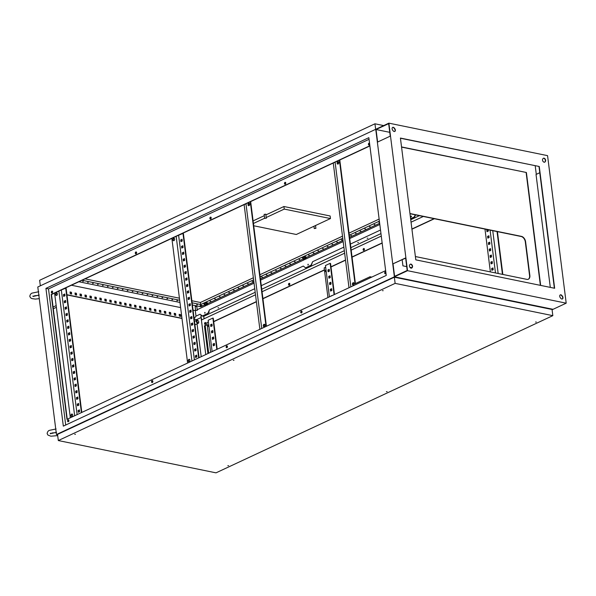 <?xml version="1.0" encoding="UTF-8"?>
<svg xmlns="http://www.w3.org/2000/svg" width="596" height="596" viewBox="0 0 596 596"><rect width="100%" height="100%" fill="white"/><g stroke="black" fill="none" stroke-linecap="round" stroke-linejoin="round"><path stroke-width="0.89" d="M353.123 282.735A1.237 0.834 101.6 0 1 353.517 282.683A1.237 0.834 101.6 0 1 354.121 283.778A1.237 0.834 101.6 0 1 353.413 285.052A1.237 0.834 101.6 0 1 353.018 285.104A1.237 0.834 101.6 0 1 352.407 284.009A1.237 0.834 101.6 0 1 353.123 282.735M353.227 285.111A1.237 0.834 101.6 0 1 352.817 283.942A1.237 0.834 101.6 0 1 353.517 282.817A1.237 0.834 101.6 0 1 353.704 282.757M337.835 161.725A1.237 0.834 101.6 0 1 338.23 161.665A1.237 0.834 101.6 0 1 338.833 162.76A1.237 0.834 101.6 0 1 338.126 164.042A1.237 0.834 101.6 0 1 337.731 164.094A1.237 0.834 101.6 0 1 337.12 162.999A1.237 0.834 101.6 0 1 337.835 161.725M337.939 164.094A1.237 0.834 101.6 0 1 337.53 162.924A1.237 0.834 101.6 0 1 338.23 161.799A1.237 0.834 101.6 0 1 338.416 161.747M264.281 326.645A1.237 0.834 -78.4 0 0 264.996 325.371A1.237 0.834 -78.4 0 0 264.386 324.276A1.237 0.834 -78.4 0 0 263.991 324.328A1.237 0.834 -78.4 0 0 263.283 325.602A1.237 0.834 -78.4 0 0 263.886 326.705A1.237 0.834 -78.4 0 0 264.281 326.645M264.579 324.351A1.237 0.834 -78.4 0 0 264.386 324.41A1.237 0.834 -78.4 0 0 263.693 325.535A1.237 0.834 -78.4 0 0 264.095 326.705M248.994 205.635A1.237 0.834 -78.4 0 0 249.702 204.361A1.237 0.834 -78.4 0 0 249.098 203.266A1.237 0.834 -78.4 0 0 248.703 203.318A1.237 0.834 -78.4 0 0 247.996 204.592A1.237 0.834 -78.4 0 0 248.599 205.687A1.237 0.834 -78.4 0 0 248.994 205.635M249.292 203.34A1.237 0.834 -78.4 0 0 249.098 203.4A1.237 0.834 -78.4 0 0 248.405 204.525A1.237 0.834 -78.4 0 0 248.808 205.695M188.939 359.358A1.237 0.834 101.6 0 1 189.327 359.306A1.237 0.834 101.6 0 1 189.938 360.401A1.237 0.834 101.6 0 1 189.23 361.675A1.237 0.834 101.6 0 1 188.835 361.727A1.237 0.834 101.6 0 1 188.224 360.632A1.237 0.834 101.6 0 1 188.939 359.358M189.036 361.735A1.237 0.834 101.6 0 1 188.634 360.565A1.237 0.834 101.6 0 1 189.334 359.44A1.237 0.834 101.6 0 1 189.521 359.381M173.645 238.34A1.237 0.834 101.6 0 1 174.039 238.288A1.237 0.834 101.6 0 1 174.65 239.383A1.237 0.834 101.6 0 1 173.943 240.665A1.237 0.834 101.6 0 1 173.548 240.717A1.237 0.834 101.6 0 1 172.937 239.622A1.237 0.834 101.6 0 1 173.645 238.34M173.749 240.717A1.237 0.834 101.6 0 1 173.347 239.547A1.237 0.834 101.6 0 1 174.047 238.422A1.237 0.834 101.6 0 1 174.233 238.37M71.662 414.086A1.237 0.834 101.6 0 1 72.056 414.034A1.237 0.834 101.6 0 1 72.66 415.129A1.237 0.834 101.6 0 1 71.952 416.41A1.237 0.834 101.6 0 1 71.557 416.462A1.237 0.834 101.6 0 1 70.954 415.367A1.237 0.834 101.6 0 1 71.662 414.086M71.766 416.462A1.237 0.834 101.6 0 1 71.364 415.293A1.237 0.834 101.6 0 1 72.056 414.168A1.237 0.834 101.6 0 1 72.25 414.116M56.374 293.076A1.237 0.834 101.6 0 1 56.769 293.023A1.237 0.834 101.6 0 1 57.372 294.119A1.237 0.834 101.6 0 1 56.665 295.392A1.237 0.834 101.6 0 1 56.27 295.445A1.237 0.834 101.6 0 1 55.666 294.35A1.237 0.834 101.6 0 1 56.374 293.076M56.478 295.452A1.237 0.834 101.6 0 1 56.076 294.282A1.237 0.834 101.6 0 1 56.769 293.157A1.237 0.834 101.6 0 1 56.963 293.098M411.203 216.08L411.166 216.87L411.203 216.08M307.998 264.244L307.968 265.034L307.998 264.244M204.8 312.408L204.763 313.198L204.8 312.408M68.13 419.897A0.961 0.648 101.6 0 1 68.361 421.7A0.961 0.648 101.6 0 1 68.13 419.897M68.585 419.912A0.961 0.648 -78.4 0 0 68.205 421.745M152.099 380.71A0.961 0.648 101.6 0 1 152.33 382.513A0.961 0.648 101.6 0 1 152.099 380.71M152.554 380.725A0.961 0.648 -78.4 0 0 152.174 382.558M226.689 345.904A0.961 0.648 101.6 0 1 226.912 347.706A0.961 0.648 101.6 0 1 226.689 345.904M227.136 345.918A0.961 0.648 -78.4 0 0 226.763 347.751M301.271 311.097A0.961 0.648 101.6 0 1 301.501 312.9A0.961 0.648 101.6 0 1 301.271 311.097M301.725 311.112A0.961 0.648 -78.4 0 0 301.345 312.945M385.955 273.08A0.961 0.648 101.6 0 1 384.688 272.901A0.961 0.648 101.6 0 1 385.828 272.037M385.694 271.925A0.961 0.648 -78.4 0 0 385.314 273.758M369.691 144.336A0.961 0.648 101.6 0 1 368.425 144.157A0.961 0.648 101.6 0 1 369.565 143.301M369.431 143.182A0.961 0.648 -78.4 0 0 369.051 145.014M285.007 182.354A0.961 0.648 101.6 0 1 285.238 184.157A0.961 0.648 101.6 0 1 285.007 182.354M285.462 182.369A0.961 0.648 -78.4 0 0 285.082 184.201M210.425 217.167A0.961 0.648 101.6 0 1 210.649 218.97A0.961 0.648 101.6 0 1 210.425 217.167M210.872 217.182A0.961 0.648 -78.4 0 0 210.5 219.015M363.657 248.539A0.961 0.648 101.6 0 1 363.88 250.342A0.961 0.648 101.6 0 1 363.657 248.539M364.104 248.554A0.961 0.648 -78.4 0 0 363.731 250.387M135.836 251.974A0.961 0.648 101.6 0 1 136.067 253.777A0.961 0.648 101.6 0 1 135.836 251.974M136.29 251.989A0.961 0.648 -78.4 0 0 135.91 253.821M289.067 283.346A0.961 0.648 101.6 0 1 289.298 285.149A0.961 0.648 101.6 0 1 289.067 283.346M289.522 283.361A0.961 0.648 -78.4 0 0 289.142 285.193M51.867 291.161A0.961 0.648 101.6 0 1 52.098 292.964A0.961 0.648 101.6 0 1 51.867 291.161M52.321 291.176A0.961 0.648 -78.4 0 0 51.941 293.009M205.099 322.533A0.961 0.648 101.6 0 1 205.329 324.336A0.961 0.648 101.6 0 1 205.099 322.533M205.553 322.548A0.961 0.648 -78.4 0 0 205.173 324.38M367.166 238.206L367.874 238.214L367.166 238.206M357.779 242.587L358.487 242.594L357.779 242.587M217.987 307.827L218.695 307.834L217.987 307.827M208.719 312.162L209.315 312.215L208.615 312.393M53.275 308.661A0.827 0.544 65 0 0 53.729 308.467M37.801 286.996L375.741 129.287L394.381 276.82L407.515 270.688L566.2 303.178L547.56 155.645L388.875 123.156L375.741 129.287L394.381 276.82L553.066 309.309L394.381 276.82L56.441 434.529L37.801 286.996M207.93 353.57L204.428 325.848L207.155 324.574M213.688 321.527L256.377 301.606M262.91 298.559L324.433 269.846M330.966 266.792L345.509 260.012M352.035 256.958L382.148 242.907M411.91 229.02L434.082 218.672M205.769 354.575L200.889 315.917L201.686 319.903L255.513 294.782M262.046 291.735L344.644 253.188M351.178 250.134L381.284 236.083M411.046 222.196L423.324 216.467M491.879 270.346L491.648 268.543L492.959 267.924L493.19 269.727L491.879 270.346M490.247 257.472L490.024 255.669L491.335 255.051L491.566 256.854L490.247 257.472M488.623 244.591L488.392 242.795L489.711 242.177L489.934 243.98L488.623 244.591M488.139 229.736L488.31 231.106L486.999 231.717L486.768 229.922L487.453 229.602M490.381 271.895L484.973 229.088M490.076 230.138L495.485 272.938M487.811 238.154L487.58 236.359L488.899 235.74L489.122 237.543L487.811 238.154M489.435 251.035L489.212 249.232L490.523 248.614L490.746 250.417L489.435 251.035M491.059 263.909L490.836 262.106L492.147 261.488L492.378 263.29L491.059 263.909M492.244 270.174L492.043 268.625L492.996 268.178M490.612 257.301L490.419 255.751L491.365 255.304M488.988 244.427L488.795 242.87L489.741 242.43M487.364 231.553L487.163 229.996L487.848 229.684M488.176 237.99L487.975 236.433L488.929 235.994M489.8 250.864L489.607 249.307L490.553 248.867M491.424 263.737L491.231 262.188L492.177 261.741M330.571 291.094L330.34 289.291L331.652 288.673L331.883 290.475L330.571 291.094M328.94 278.22L328.716 276.417L330.028 275.799L330.259 277.602L328.94 278.22M329.409 296.875L325.453 265.533L330.139 263.343L334.103 294.685M328.128 271.783L327.904 269.981L329.215 269.362L329.439 271.165L328.128 271.783M329.752 284.657L329.528 282.854L330.84 282.236L331.071 284.039L329.752 284.657M331.19 296.041L332.508 295.43M331.689 288.926L330.735 289.373L330.936 290.923M330.057 276.052L329.111 276.499L329.305 278.049M330.139 263.343L330.542 263.425L334.468 294.513M329.245 269.615L328.299 270.062L328.493 271.612M330.869 282.489L329.923 282.936L330.117 284.486M332.501 295.363L331.555 295.869M213.293 345.822L213.063 344.019L214.381 343.408L214.605 345.211L213.293 345.822M211.669 332.948L211.438 331.145L212.75 330.534L212.981 332.337L211.669 332.948M212.139 351.603L208.175 320.261L212.869 318.07L216.825 349.412M210.857 326.511L210.626 324.708L211.938 324.097L212.169 325.9L210.857 326.511M212.481 339.385L212.25 337.582L213.569 336.971L213.793 338.774L212.481 339.385M213.919 350.768L215.23 350.157M214.411 343.661L213.465 344.101L213.659 345.65M212.787 330.787L211.833 331.227L212.034 332.777M212.869 318.07L213.264 318.152L217.19 349.241M211.975 324.351L211.021 324.79L211.222 326.34M213.599 337.224L212.653 337.664L212.846 339.213M215.223 350.098L214.284 350.604M339.787 159.989L355.402 283.577M191.927 361.034L176.178 236.344L339.422 160.16L355.037 283.748L370.049 276.745L370.183 277.84M339.422 160.16L369.892 145.938M74.656 415.762L58.9 291.079L176.178 236.344M67.244 419.226L51.494 294.536L58.9 291.079M245.977 203.772L261.733 328.456M264.818 326.064L264.609 324.373M249.53 205.054L249.322 203.363M194.393 359.887L178.606 235.211M77.115 414.615L61.328 289.947M194.214 319.21L196.524 319.68L196.613 320.402M201.09 317.549L196.524 319.68M204.063 318.793L203.75 316.312L201.165 315.783M203.75 316.312L255.2 292.293M261.733 289.246L344.332 250.7M350.865 247.653L380.971 233.602M410.733 219.708L419.405 215.663M312.624 261.704L311.09 265.116L305.763 267.805L311.388 265.175L312.624 261.704L343.877 247.117M350.411 244.069L380.516 230.019M209.427 309.86L207.892 313.28L202.558 315.969L208.19 313.34L209.427 309.86L254.745 288.71M261.279 285.663L303.282 266.062L305.465 267.746M193.067 310.144L195.294 310.598L195.995 316.133L200.085 314.226L202.26 315.91M385.649 270.629L66.968 419.353L51.196 294.476L369.87 145.752M65.702 425.03L48.507 288.911L369.058 139.315M208.205 353.443L204.726 325.908L207.185 324.76M213.718 321.713L256.399 301.792M262.933 298.745L324.455 270.033M330.989 266.986L345.531 260.199M352.065 257.152L382.17 243.101M411.933 229.207L434.38 218.732M552.082 309.771L566.2 303.178M57.588 434.767L56.441 434.529M197.045 323.837L201.202 356.706M71.423 285.238L180.61 307.588M181.959 318.279L66.931 294.722M195.995 316.133L194.132 318.569M75.23 294.796L75.007 292.994L76.392 293.277L76.623 295.08L75.23 294.796M85.153 296.823L84.923 295.02L86.308 295.303L86.539 297.106L85.153 296.823M95.069 298.857L94.838 297.054L96.232 297.337L96.455 299.14L95.069 298.857M104.985 300.883L104.762 299.08L106.148 299.371L106.379 301.174L104.985 300.883M114.901 302.917L114.678 301.114L116.064 301.397L116.294 303.2L114.901 302.917M124.825 304.951L124.594 303.148L125.987 303.431L126.21 305.234L124.825 304.951M134.741 306.977L134.51 305.174L135.903 305.457L136.126 307.26L134.741 306.977M144.657 309.011L144.433 307.208L145.819 307.491L146.05 309.294L144.657 309.011M154.58 311.038L154.349 309.235L155.735 309.525L155.966 311.321L154.58 311.038M164.496 313.071L164.265 311.268L165.658 311.552L165.882 313.354L164.496 313.071M174.412 315.098L174.188 313.302L175.574 313.585L175.805 315.388L174.412 315.098M179.374 316.118L179.143 314.315L180.536 314.599L180.759 316.401L179.374 316.118M169.45 314.085L169.227 312.282L170.612 312.565L170.843 314.368L169.45 314.085M159.534 312.058L159.311 310.255L160.696 310.538L160.927 312.341L159.534 312.058M149.618 310.024L149.387 308.221L150.781 308.505L151.004 310.307L149.618 310.024M139.702 307.99L139.471 306.195L140.857 306.478L141.088 308.281L139.702 307.99M129.779 305.964L129.555 304.161L130.941 304.444L131.172 306.247L129.779 305.964M119.863 303.93L119.64 302.127L121.025 302.41L121.256 304.213L119.863 303.93M109.947 301.904L109.716 300.101L111.109 300.384L111.333 302.187L109.947 301.904M100.031 299.87L99.8 298.067L101.186 298.35L101.417 300.153L100.031 299.87M90.108 297.844L89.884 296.041L91.27 296.324L91.501 298.127L90.108 297.844M80.192 295.81L79.961 294.007L81.354 294.29L81.578 296.093L80.192 295.81M70.276 293.776L70.045 291.973L71.438 292.264L71.662 294.066L70.276 293.776M71.356 293.999L71.155 292.39L70.067 292.167M81.272 296.033L81.071 294.424L79.991 294.2M91.195 298.06L90.987 296.45L89.907 296.234M101.111 300.093L100.91 298.484L99.823 298.261M111.027 302.12L110.826 300.518L109.746 300.295M120.943 304.154L120.742 302.545L119.662 302.321M130.867 306.188L130.658 304.578L129.578 304.355M140.783 308.214L140.581 306.605L139.494 306.389M150.699 310.248L150.497 308.639L149.417 308.415M160.622 312.274L160.413 310.665L159.333 310.449M170.538 314.308L170.337 312.699L169.249 312.475M180.454 316.342L180.253 314.733L179.165 314.509M181.981 318.473L66.953 294.916M64.822 294.484L64.398 294.394M175.492 315.321L175.291 313.712L174.211 313.496M165.576 313.295L165.375 311.686L164.295 311.462M155.66 311.261L155.459 309.652L154.371 309.428M145.744 309.227L145.536 307.625L144.456 307.402M135.821 307.201L135.62 305.592L134.54 305.368M125.905 305.167L125.704 303.558L124.616 303.342M115.989 303.14L115.788 301.531L114.7 301.308M106.073 301.107L105.864 299.497L104.784 299.281M96.15 299.08L95.949 297.471L94.868 297.248M86.234 297.046L86.033 295.437L84.945 295.214M76.318 295.013L76.109 293.411L75.029 293.187M409.981 213.733L521.157 236.5A4.947 3.256 -115 0 1 525.307 241.864L529.568 275.598A4.947 3.256 -115 0 1 528.235 279.278M368.85 137.676L386.253 275.426L63.325 426.133L45.929 288.382L368.85 137.676M409.951 213.539L521.433 236.366A4.947 3.256 -115 0 1 525.59 241.73L529.851 275.464A4.947 3.256 -115 0 1 528.376 279.219A4.947 3.256 -115 0 1 526.871 279.368L415.39 256.541M204.912 323.226L205.039 324.269M205.218 325.677L208.697 353.204M197.209 309.704L205.866 305.666M206.805 305.226L254.052 283.175M260.579 280.127L304.377 259.692M305.316 259.253L343.177 241.581M349.71 238.534L379.816 224.483M415.256 214.813L414.295 216.951L410.607 218.672M48.507 288.911L45.929 288.382M204.927 313.161L205.069 312.483M308.132 264.996L308.266 264.319M415.554 214.873L414.592 217.011L410.629 218.866M411.329 216.832L411.471 216.154M70.343 417.781L54.586 293.09M61.373 289.954L66.082 288.017L81.801 412.432M78.672 412.067L78.478 410.517L79.424 410.078M77.86 405.63L77.666 404.081L78.612 403.641M77.048 399.193L76.854 397.644L77.8 397.204M76.236 392.757L76.035 391.207L76.988 390.767M75.424 386.32L75.223 384.77L76.176 384.331M74.604 379.883L74.411 378.333L75.357 377.894M73.792 373.446L73.599 371.897L74.545 371.457M72.98 367.009L72.787 365.46L73.733 365.02M72.168 360.573L71.974 359.023L72.921 358.583M71.356 354.136L71.162 352.586L72.109 352.147M70.544 347.699L70.343 346.149L71.296 345.71M69.732 341.262L69.531 339.713L70.484 339.273M68.912 334.825L68.719 333.276L69.665 332.836M68.1 328.389L67.907 326.839L68.853 326.399M67.288 321.952L67.095 320.402L68.041 319.963M66.476 315.515L66.283 313.965L67.229 313.518M65.664 309.078L65.463 307.529L66.417 307.082M64.852 302.641L64.651 301.092L65.605 300.645M64.033 296.205L63.839 294.655L64.785 294.208M65.687 287.935L81.436 412.603M78.083 410.435L78.307 412.238L79.626 411.627L79.395 409.825L78.478 410.517M77.264 403.999L77.495 405.802L78.806 405.191L78.583 403.388L77.666 404.081M76.452 397.562L76.683 399.365L77.994 398.754L77.771 396.951L76.854 397.644M75.64 391.125L75.871 392.928L77.182 392.317L76.951 390.514L76.035 391.207M74.828 384.688L75.059 386.491L76.37 385.88L76.139 384.077L75.223 384.77M74.016 378.251L74.239 380.054L75.558 379.443L75.327 377.64L74.411 378.333M73.204 371.815L73.427 373.618L74.746 373.007L74.515 371.204L73.599 371.897M72.392 365.378L72.615 367.181L73.926 366.57L73.703 364.767L72.787 365.46M71.572 358.941L71.803 360.744L73.114 360.133L72.891 358.33L71.974 359.023M70.76 352.504L70.991 354.307L72.302 353.696L72.079 351.893L71.162 352.586M69.948 346.067L70.179 347.87L71.49 347.259L71.259 345.457L70.343 346.149M69.136 339.631L69.367 341.433L70.678 340.823L70.447 339.02L69.531 339.713M68.324 333.194L68.547 334.997L69.866 334.386L69.635 332.583L68.719 333.276M67.512 326.757L67.735 328.56L69.054 327.949L68.823 326.146L67.907 326.839M66.7 320.32L66.923 322.123L68.235 321.512L68.011 319.709L67.095 320.402M65.88 313.883L66.111 315.686L67.422 315.075L67.199 313.272L66.283 313.965M65.068 307.447L65.299 309.25L66.61 308.639L66.387 306.836L65.463 307.529M64.256 301.01L64.487 302.813L65.798 302.202L65.567 300.399L64.651 301.092M63.444 294.573L63.668 296.376L64.986 295.765L64.755 293.962L63.839 294.655M187.613 363.046L171.864 238.363M178.644 235.219L183.359 233.289L199.071 357.697M195.95 357.339L195.749 355.79L196.702 355.343M195.138 350.902L194.937 349.353L195.89 348.906M194.318 344.466L194.125 342.916L195.071 342.469M193.506 338.029L193.313 336.479L194.259 336.032M192.694 331.592L192.501 330.042L193.447 329.595M191.882 325.155L191.689 323.606L192.635 323.159M191.07 318.718L190.876 317.169L191.823 316.722M190.258 312.282L190.057 310.732L191.011 310.285M189.439 305.845L189.245 304.295L190.198 303.848M188.627 299.408L188.433 297.858L189.379 297.411M187.814 292.971L187.621 291.422L188.567 290.975M187.002 286.534L186.809 284.985L187.755 284.538M186.19 280.098L185.997 278.548L186.943 278.101M185.378 273.661L185.177 272.111L186.131 271.664M184.566 267.224L184.365 265.674L185.319 265.227M183.747 260.787L183.553 259.23L184.499 258.791M182.935 254.35L182.741 252.793L183.687 252.354M182.123 247.914L181.929 246.357L182.875 245.917M181.311 241.477L181.117 239.92L182.063 239.48M182.957 233.207L198.706 357.868M195.354 355.708L195.585 357.511L196.896 356.9L196.665 355.097L195.749 355.79M194.542 349.271L194.773 351.074L196.084 350.463L195.853 348.66L194.937 349.353M193.73 342.834L193.953 344.637L195.272 344.026L195.041 342.223L194.125 342.916M192.918 336.397L193.141 338.2L194.46 337.582L194.229 335.786L193.313 336.479M192.106 329.96L192.329 331.763L193.64 331.145L193.417 329.35L192.501 330.042M191.286 323.524L191.517 325.327L192.828 324.708L192.605 322.913L191.689 323.606M190.474 317.087L190.705 318.89L192.016 318.271L191.793 316.469L190.876 317.169M189.662 310.65L189.893 312.453L191.204 311.835L190.973 310.032L190.057 310.732M188.85 304.213L189.081 306.016L190.392 305.398L190.161 303.595L189.245 304.295M188.038 297.776L188.261 299.579L189.58 298.961L189.349 297.158L188.433 297.858M187.226 291.34L187.449 293.143L188.768 292.524L188.537 290.721L187.621 291.422M186.406 284.903L186.637 286.706L187.949 286.087L187.725 284.285L186.809 284.985M185.594 278.466L185.825 280.269L187.137 279.651L186.913 277.848L185.997 278.548M184.782 272.029L185.013 273.832L186.325 273.214L186.094 271.411L185.177 272.111M183.97 265.592L184.201 267.395L185.512 266.777L185.281 264.974L184.365 265.674M183.158 259.156L183.382 260.959L184.7 260.34L184.469 258.537L183.553 259.23M182.346 252.719L182.57 254.514L183.888 253.903L183.657 252.101L182.741 252.793M181.534 246.282L181.758 248.078L183.069 247.467L182.845 245.664L181.929 246.357M180.715 239.845L180.946 241.641L182.257 241.03L182.033 239.227L181.117 239.92M266.047 326.444L250.298 201.753M245.984 203.795L244.129 204.659L259.878 329.32M266.412 326.273L250.663 201.582M261.286 324.939L261.517 326.742M260.474 318.502L260.698 320.305M259.662 312.066L259.886 313.868M258.85 305.629L259.074 307.432M258.031 299.192L258.262 300.995M257.219 292.755L257.45 294.558M256.407 286.318L256.638 288.121M255.595 279.882L255.818 281.685M254.783 273.445L255.006 275.248M253.97 267.008L254.194 268.811M253.151 260.571L253.382 262.374M252.339 254.134L252.57 255.93M251.527 247.698L251.758 249.493M250.715 241.261L250.946 243.056M249.903 234.824L250.126 236.619M249.091 228.38L249.314 230.183M248.279 221.943L248.502 223.746M247.459 215.506L247.69 217.309M246.647 209.069L246.878 210.872M350.858 286.862L335.108 162.172L333.261 163.066L349.01 287.726M338.446 161.762L338.662 163.46M353.733 282.78L353.95 284.471M350.642 285.141L350.418 283.346M349.83 278.704L349.599 276.902M349.018 272.268L348.787 270.465M348.206 265.831L347.975 264.028M347.386 259.394L347.163 257.591M346.574 252.957L346.35 251.154M345.762 246.52L345.538 244.718M344.95 240.084L344.719 238.281M344.138 233.647L343.907 231.844M343.326 227.21L343.095 225.407M342.514 220.773L342.283 218.97M341.694 214.337L341.471 212.534M340.882 207.9L340.659 206.097M340.07 201.463L339.847 199.66M339.258 195.026L339.027 193.223M338.446 188.589L338.215 186.786M337.634 182.153L337.403 180.35M336.822 175.716L336.591 173.913M336.002 169.279L335.779 167.476M371.219 277.363L370.392 277.192L370.459 277.714M371.777 277.103L370.049 276.745M208.987 326.66A1.237 0.834 101.6 0 1 208.771 324.969M210.656 352.296L206.916 322.652L208.391 321.959M208.987 326.69A1.237 0.834 101.6 0 1 208.809 326.675A1.237 0.834 101.6 0 1 208.205 325.736A1.237 0.834 101.6 0 1 208.704 324.44M326.258 271.932A1.237 0.834 101.6 0 1 326.049 270.241M327.934 297.56L324.187 267.917L325.669 267.231M326.265 271.955A1.237 0.834 101.6 0 1 326.087 271.947A1.237 0.834 101.6 0 1 325.476 271.001A1.237 0.834 101.6 0 1 325.982 269.712M497.429 231.643L502.838 274.443M498.159 273.49L492.75 230.682M497.034 231.561L502.443 274.369M211.021 324.79L210.626 324.708M328.299 270.062L327.904 269.981M211.833 331.227L211.438 331.145M329.111 276.499L328.716 276.417M212.653 337.664L212.25 337.582M329.923 282.936L329.528 282.854M213.465 344.101L213.063 344.019M330.735 289.373L330.34 289.291M214.277 350.537L213.882 350.455M331.547 295.81L331.152 295.728M487.163 229.996L486.768 229.922M487.975 236.433L487.58 236.359M488.795 242.87L488.392 242.795M489.607 249.307L489.212 249.232M490.419 255.751L490.024 255.669M491.231 262.188L490.836 262.106M492.043 268.625L491.648 268.543M198.006 322.771A1.207 0.797 65 0 0 198.744 321.877A1.207 0.797 65 0 0 198.245 320.812A1.207 0.797 65 0 0 197.723 320.506A1.207 0.797 65 0 0 196.993 321.46A1.207 0.797 65 0 0 198.006 322.771M198.751 321.982A1.646 1.088 -115 0 1 198.766 322.101A1.646 1.088 -115 0 1 198.259 323.27A1.646 1.088 -115 0 1 197.76 323.323A1.646 1.088 -115 0 1 196.449 321.885A1.646 1.088 -115 0 1 196.866 320.283A1.646 1.088 -115 0 1 197.365 320.231A1.646 1.088 -115 0 1 198.081 320.648A1.646 1.088 -115 0 1 198.17 320.737M207.639 303.222A1.952 0.648 172.8 0 0 207.669 303.073A1.952 0.648 172.8 0 0 207.065 302.694A1.952 0.648 172.8 0 0 204.927 302.82A1.952 0.648 172.8 0 0 203.795 303.565A1.952 0.648 172.8 0 0 203.862 303.699M207.348 303.804A1.952 0.648 172.8 0 0 207.706 303.357A1.952 0.648 172.8 0 0 207.103 302.977A1.952 0.648 172.8 0 0 204.964 303.103A1.952 0.648 172.8 0 0 203.832 303.848A1.952 0.648 172.8 0 0 204.294 304.191M206.797 305.122A1.378 0.454 172.8 0 0 207.05 305.003A1.378 0.454 172.8 0 0 207.259 304.824A1.378 0.454 172.8 0 0 206.864 304.429L207.423 304.429L207.296 303.409L206.149 303.17L204.644 303.491L204.599 304.906A1.378 0.454 172.8 0 0 204.882 305.271A1.378 0.454 172.8 0 0 204.994 305.301A1.378 0.454 172.8 0 0 205.158 305.331M204.771 304.511L206.864 304.429A1.378 0.454 172.8 0 0 205.538 304.467A1.378 0.454 172.8 0 0 204.599 304.906L204.644 303.491M207.423 304.429L207.259 304.824M206.283 304.191L206.149 303.17M204.994 305.301L204.406 305.07L200.852 306.731L192.419 305.003M306.15 257.248A1.952 0.648 172.8 0 0 306.18 257.1A1.952 0.648 172.8 0 0 305.577 256.72A1.952 0.648 172.8 0 0 303.439 256.846A1.952 0.648 172.8 0 0 302.306 257.591A1.952 0.648 172.8 0 0 302.373 257.725M305.86 257.83A1.952 0.648 172.8 0 0 306.217 257.383A1.952 0.648 172.8 0 0 305.614 257.01A1.952 0.648 172.8 0 0 303.476 257.129A1.952 0.648 172.8 0 0 302.343 257.874A1.952 0.648 172.8 0 0 302.805 258.217M305.301 259.148A1.378 0.454 172.8 0 0 305.562 259.029A1.378 0.454 172.8 0 0 305.77 258.85A1.378 0.454 172.8 0 0 305.375 258.455L305.934 258.455L305.808 257.435L304.66 257.196L303.148 257.517L303.111 258.932A1.378 0.454 172.8 0 0 303.386 259.297A1.378 0.454 172.8 0 0 303.498 259.327A1.378 0.454 172.8 0 0 303.669 259.357M303.282 258.537L305.375 258.455A1.378 0.454 172.8 0 0 304.049 258.493A1.378 0.454 172.8 0 0 303.111 258.932L303.148 257.517M305.934 258.455L305.77 258.85M304.794 258.217L304.66 257.196M303.498 259.327L302.917 259.096L260.43 278.928M201.835 305.614L200.651 305.256L200.174 305.748M200.338 306.016L200.293 305.979A0.976 0.857 122.5 0 0 201.761 305.584L201.873 305.659A0.976 0.857 122.5 0 1 200.763 306.262A0.991 0.991 0 0 0 201.999 305.428L200.092 305.636M83.313 281.401L82.613 281.394L83.313 281.401M88.275 282.415L87.567 282.407L88.275 282.415M93.237 283.435L92.529 283.428L93.237 283.435M98.191 284.448L97.491 284.441L98.191 284.448M103.153 285.462L102.445 285.454L103.153 285.462M108.114 286.482L107.407 286.467L108.114 286.482M113.069 287.495L112.361 287.488L113.069 287.495M118.03 288.509L117.323 288.501L118.03 288.509M122.992 289.529L122.284 289.514L122.992 289.529M127.946 290.543L127.239 290.535L127.946 290.543M132.908 291.556L132.2 291.548L132.908 291.556M137.862 292.569L137.162 292.561L137.862 292.569M142.824 293.59L142.116 293.575L142.824 293.59M147.786 294.603L147.078 294.595L147.786 294.603M152.74 295.616L152.04 295.609L152.74 295.616M157.702 296.637L156.994 296.622L157.702 296.637M162.663 297.65L161.956 297.642L162.663 297.65M167.618 298.663L166.91 298.656L167.618 298.663M172.579 299.676L171.871 299.669L172.579 299.676M177.541 300.697L176.833 300.689L177.541 300.697M197.373 304.757L196.665 304.75L197.373 304.757M379.525 222.174L378.892 222.368L379.555 222.397M374.906 224.565L374.199 224.558L374.906 224.565M370.213 226.756L369.513 226.748L370.213 226.756M365.527 228.946L364.819 228.939L365.527 228.946M360.833 231.136L360.126 231.129L360.833 231.136M356.14 233.327L355.44 233.312L356.14 233.327M351.454 235.517L350.746 235.502L351.454 235.517M342.067 239.89L341.366 239.883L342.067 239.89M337.381 242.08L336.673 242.073L337.381 242.08M332.687 244.271L331.979 244.263L332.687 244.271M327.994 246.461L327.293 246.453L327.994 246.461M323.308 248.651L322.6 248.636L323.308 248.651M318.614 250.841L317.906 250.827L318.614 250.841M313.921 253.024L313.22 253.017L313.921 253.024M309.235 255.215L308.527 255.207L309.235 255.215M299.855 259.595L299.147 259.588L299.855 259.595M295.162 261.786L294.454 261.778L295.162 261.786M290.468 263.976L289.76 263.961L290.468 263.976M285.782 266.166L285.074 266.151L285.782 266.166M281.089 268.349L280.381 268.342L281.089 268.349M276.395 270.539L275.687 270.532L276.395 270.539M271.709 272.73L271.001 272.722L271.709 272.73M267.015 274.92L266.308 274.912L267.015 274.92M262.322 277.11L261.614 277.103L262.322 277.11M252.942 281.491L252.235 281.476L252.942 281.491M248.249 283.674L247.541 283.666L248.249 283.674M243.563 285.864L242.855 285.856L243.563 285.864M238.869 288.054L238.162 288.047L238.869 288.054M234.176 290.245L233.468 290.237L234.176 290.245M229.49 292.435L228.782 292.427L229.49 292.435M224.796 294.625L224.089 294.61L224.796 294.625M220.103 296.815L219.395 296.801L220.103 296.815M215.417 298.998L214.709 298.991L215.417 298.998M210.723 301.189L210.015 301.181L210.723 301.189M303.908 259.282L305.323 259.305L303.908 259.282M264.892 218.225L266.308 218.24L264.892 218.225M265.563 214.344L264.155 214.329L264.669 218.449M314.487 228.38L315.895 228.395L314.487 228.38M205.397 305.256L206.812 305.279L205.397 305.256M195.883 310.367L197.298 310.382L195.883 310.367M196.553 306.486L195.138 306.471L195.659 310.59M40.342 285.812L39.641 280.284L374.951 123.797L383.675 125.585M85.057 278.868L179.418 298.194M191.875 300.742L200.412 302.492L253.367 277.773M259.901 274.726L342.491 236.18M349.025 233.133L379.138 219.082M253.717 225.765L296.309 234.489L330.46 218.553L330.139 215.975L283.92 206.514L265.89 214.925M264.319 215.663L253.099 220.9M375.651 129.325L374.951 123.797M207.639 303.558L253.896 281.975M306.15 257.584L343.028 240.382M349.561 237.327L379.667 223.276M78.881 281.752L179.955 302.448M189.252 304.355L190.288 304.563M192.135 302.805L200.673 304.549L253.628 279.837M260.161 276.79L342.752 238.244M349.286 235.189L379.399 221.138M82.069 280.269L179.679 300.25M200.673 304.549L200.412 302.492M330.46 218.553L284.247 209.092L283.92 206.514M284.247 209.092L266.218 217.503M264.646 218.233L253.427 223.47M75.439 434.298L74.731 434.29L75.439 434.298M233.997 360.304L233.289 360.297L233.997 360.304M383.168 290.684L382.461 290.677L383.168 290.684M536.303 322.041L535.595 322.034L536.303 322.041M387.132 391.654L386.424 391.647L387.132 391.654M228.573 465.655L227.866 465.647L228.573 465.655M216.013 472.844L552.827 315.656L395.133 283.368L58.319 440.556L216.013 472.844M58.319 440.556L57.536 434.38L394.351 277.192L552.045 309.48L552.827 315.656M394.351 277.192L395.133 283.368M544.141 162.216A1.922 1.266 65 0 0 544.729 162.164A1.922 1.266 65 0 0 545.057 161.896L545.385 161.456A1.922 1.266 65 0 0 545.243 159.169A1.922 1.266 65 0 0 543.433 158.238A1.922 1.266 65 0 0 543.105 158.506L542.77 158.938A1.922 1.266 65 0 0 542.718 160.846A1.922 1.266 65 0 0 544.141 162.216M544.588 162.209A1.922 1.266 65 0 0 544.796 162.015L545.124 161.583A1.922 1.266 65 0 0 545.035 159.385A1.922 1.266 65 0 0 543.306 158.312M394.18 131.515A1.922 1.266 65 0 0 394.768 131.455A1.922 1.266 65 0 0 394.775 128.639L394.314 128.043A1.922 1.266 65 0 0 392.675 127.373A1.922 1.266 65 0 0 392.675 130.189L393.137 130.785A1.922 1.266 65 0 0 394.18 131.515M394.634 131.507A1.922 1.266 65 0 0 394.515 128.758L394.053 128.162A1.922 1.266 65 0 0 392.555 127.447M561.812 299.021A1.922 1.266 65 0 0 562.393 298.961A1.922 1.266 65 0 0 562.4 296.145L561.939 295.549A1.922 1.266 65 0 0 560.307 294.878A1.922 1.266 65 0 0 560.3 297.695L560.762 298.291A1.922 1.266 65 0 0 561.812 299.021M562.259 299.013A1.922 1.266 65 0 0 562.14 296.272L561.678 295.676A1.922 1.266 65 0 0 560.18 294.953M411.054 268.155A1.922 1.266 65 0 0 411.642 268.096A1.922 1.266 65 0 0 411.97 267.827L412.305 267.395A1.922 1.266 65 0 0 412.156 265.101A1.922 1.266 65 0 0 410.346 264.177A1.922 1.266 65 0 0 410.018 264.445L409.683 264.877A1.922 1.266 65 0 0 409.631 266.777A1.922 1.266 65 0 0 411.054 268.155M411.508 268.148A1.922 1.266 65 0 0 411.709 267.947L412.037 267.515A1.922 1.266 65 0 0 411.948 265.317A1.922 1.266 65 0 0 410.219 264.244M376.046 129.518L388.659 123.64L390.238 136.149L377.626 142.034L376.046 129.518L389.754 132.327M540.661 285.41L526.395 172.497L401.562 147.115M526.395 172.497L401.54 146.929M539.268 166.493L400.415 138.056L415.807 259.849L554.653 288.278L539.268 166.493L400.445 138.242M540.378 285.35L526.134 172.617M536.296 174.352L535.215 165.837M554.369 288.218L539.008 166.612M550.302 287.384L536.035 174.472L539.782 172.721M402.158 259.737L402.933 265.853L406.718 266.628M409.906 267.284L411.91 267.693M407.202 270.45L394.597 276.335L393.017 263.819L405.623 257.934L407.202 270.45M407.515 270.688L388.875 123.156M393.017 263.819L405.645 258.113M56.382 307.32L53.551 308.639M56.166 305.599L53.074 307.044M39.276 298.656L35.35 299.088L31.938 298.603L30.567 297.806L29.8 296.339C30.135 294.484 30.97 293.388 32.303 293.061L38.762 291.735M38.859 295.363L34.449 295.75M33.071 295.929L32.951 296.517L39.239 295.035M57.693 435.616L50.869 436.205L47.904 435.043L47.136 433.575C47.471 431.72 48.306 430.625 49.639 430.297L56.098 428.971M56.195 432.599L51.785 432.987M50.414 433.165L50.288 433.754L56.575 432.271M194.922 324.827L198.259 323.27M194.49 321.393L196.866 320.283M303.684 259.506L303.573 258.634M314.263 228.603L313.965 226.249M205.173 305.48L205.069 304.608M197.298 310.382L196.777 306.262M206.812 305.279L206.7 304.4M315.895 228.395L315.537 225.519M266.308 218.24L265.786 214.12M305.323 259.305L305.212 258.426"/></g></svg>
